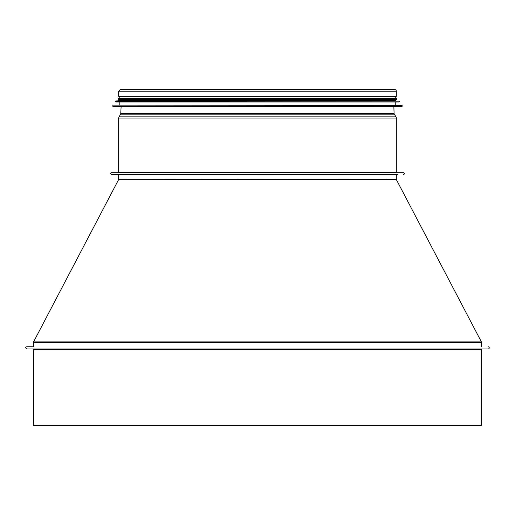 <?xml version="1.0" encoding="UTF-8"?>
<svg xmlns="http://www.w3.org/2000/svg" width="515" height="515" viewBox="0 0 515 515"><rect width="100%" height="100%" fill="white"/><g stroke="black" fill="none" stroke-linecap="round" stroke-linejoin="round"><path stroke-width="0.77" d="M488.136 348.977A1.114 1.114 0 0 0 489.25 347.863A1.114 1.114 0 0 0 488.136 346.75A1.114 1.114 -90 0 1 489.25 347.863A1.114 1.114 -90 0 1 488.136 348.977L26.838 348.977C25.351 347.876 25.351 347.129 26.838 346.75L32.419 346.75M481.441 349.537A0.56 0.56 0 0 1 482.001 348.977A0.56 0.56 90 0 0 481.441 349.537L481.441 425.396L481.441 349.537L33.533 349.537L32.973 348.977M481.441 425.396L33.533 425.396L33.533 349.537M396.325 174.611A0.67 0.67 0 0 1 396.357 174.392A0.67 0.67 90 0 0 396.325 174.611L396.325 179.355L396.325 174.611L116.982 174.392L396.357 174.392M396.396 179.664A0.67 0.67 0 0 1 396.325 179.355A0.67 0.67 90 0 0 396.396 179.664L481.403 341.883L396.396 179.664L118.579 179.664L33.572 341.883L481.403 341.883A1.339 1.339 -90 0 1 481.551 342.501A1.339 1.339 0 0 0 481.403 341.883M481.551 346.75L481.551 342.501L481.551 346.75M403.573 172.718A0.837 0.837 0 0 1 404.41 173.555A0.837 0.837 0 0 1 403.573 174.392A0.837 0.837 -90 0 0 404.41 173.555A0.837 0.837 -90 0 0 403.573 172.718L111.401 172.718C110.365 172.828 110.365 173.381 111.401 174.392L397.992 174.392M396.325 172.158A0.56 0.56 0 0 0 396.878 172.718A0.56 0.56 90 0 1 396.325 172.158L396.325 118.051L396.325 172.158L118.65 172.158L118.096 172.718L111.401 172.718M395.977 116.86A2.234 2.234 0 0 1 396.325 118.051A2.234 2.234 -90 0 0 395.977 116.86L394.265 114.15L395.977 116.86L118.997 116.86L118.65 118.051L396.325 118.051M394.091 113.59A1.114 1.114 0 0 0 394.265 114.15A1.114 1.114 90 0 1 394.091 113.59L393.866 106.843L394.091 113.59L121.443 113.59M120.272 89.604L394.702 89.604A1.616 1.616 0 0 1 396.325 91.219A1.616 1.616 -90 0 0 394.702 89.604L120.272 89.604L118.65 91.219L396.325 91.219L396.325 96.299L396.325 91.219M119.21 98.474L119.21 96.299L118.65 96.299L396.325 96.299M116.982 174.392L111.401 174.392M118.096 172.718L396.878 172.718M112.849 105.375L113.075 106.843L401.9 106.843L402.125 105.375L113.062 105.157L402.125 105.375M113.062 105.157L401.912 105.157M119.21 104.835L119.21 102.041M115.843 100.908L395.765 100.592L119.21 100.592L115.643 101.133L115.862 102.041L399.112 102.041L395.765 102.041L395.765 104.835M119.21 100.592L119.21 99.588M396.544 99.588L396.544 98.474L118.431 98.474L118.431 99.588L396.544 99.588L395.765 99.588L395.765 100.592M396.325 179.355L118.579 179.664M481.551 342.501L33.424 342.501L33.572 341.883M119.21 118.051L118.65 118.051L118.65 172.158M119.66 116.86L118.997 116.86L120.71 114.15L394.265 114.15M121.334 114.15L120.71 114.15L121.109 106.843M112.849 106.618L402.125 106.618M115.643 101.822L399.112 102.041M115.643 101.133L399.331 101.133L399.331 101.822M118.65 174.611L118.65 179.355M33.424 342.501L33.424 346.75M118.65 96.299L118.65 91.219M395.765 98.474L395.765 96.299"/></g></svg>
